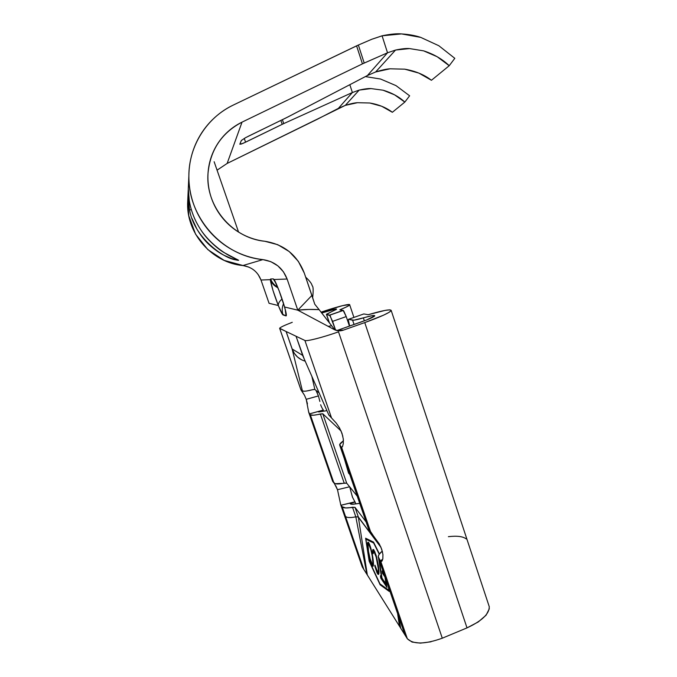 <?xml version="1.0" encoding="UTF-8"?>
<svg xmlns="http://www.w3.org/2000/svg" width="677" height="677" viewBox="0 0 677 677"><rect width="100%" height="100%" fill="white"/><g stroke="black" fill="none" stroke-linecap="round" stroke-linejoin="round"><path stroke-width="1.02" d="M189.577 209.997L188.003 194.959L189.577 209.997L191.32 209.591L189.577 209.997C194.147 237.813 224.002 258.529 235.808 259.875C239.692 260.823 239.049 260.188 233.878 257.971C225.881 254.467 211.673 245.176 201.771 231.263M241.418 140.342L239.819 144.218L241.342 144.023L245.565 142.187L244.27 138.396L245.565 142.187L283.731 123.603L282.402 119.668L283.731 123.603L352.387 92.529L349.831 84.693L352.387 92.529L359.174 90.1L371.03 88.585L383.047 90.202L394.522 94.805L404.821 102.083L392.355 112.289L381.701 106.264L369.828 103.006L357.448 102.701L345.304 105.375L338.39 108.362L352.387 92.529L359.174 90.1L345.304 105.375L359.174 90.1C364.353 88.915 368.305 88.416 371.03 88.585L383.047 90.202C391.746 92.749 399.007 96.709 404.821 102.083L392.355 112.289C386.339 107.643 378.832 104.546 369.828 103.006L357.448 102.701C354.638 102.828 350.593 103.716 345.304 105.375L227.142 163.436L242.036 122.139C235.994 125.067 230.595 128.892 225.822 133.631C221.057 138.379 217.182 143.786 214.194 149.862C211.224 155.938 209.295 162.353 208.414 169.115C207.543 175.885 207.763 182.638 209.075 189.382C210.395 196.127 212.739 202.499 216.09 208.516C219.458 214.524 223.655 219.864 228.682 224.536C233.726 229.198 239.328 232.956 245.506 235.816C251.675 238.668 258.098 240.479 264.775 241.257C232.456 238.219 205.376 206.417 208.008 173.397C210.242 150.006 221.582 132.912 242.036 122.139L362.432 63.875L356.584 45.85L233.328 105.053L358.37 45.037L356.584 45.85L362.432 63.875L364.209 63.054L358.37 45.037L371.791 39.266L358.37 45.037L364.209 63.054L387.523 52.789L382.082 35.805L371.791 39.266L382.48 35.712C390.832 34.053 397.187 33.461 401.554 33.918C408.705 34.349 415.094 35.5 420.722 37.379L438.814 45.723L454.809 58.324L438.814 45.723L420.722 37.379L401.554 33.918L382.082 35.805L387.523 52.789L367.416 75.528L287.877 116.977L245.633 137.634L241.308 140.511L239.819 144.218L243.246 143.262L283.731 123.603L352.387 92.529L338.39 108.362L317.318 119.27L227.142 163.436L242.036 122.139L362.432 63.875L387.523 52.789L395.537 50.056C401.656 48.786 406.318 48.287 409.526 48.575L423.667 50.868C433.889 54.177 442.411 59.127 449.223 65.72L431.444 80.275C424.327 74.732 415.433 71.034 404.761 69.172L390.062 68.8C386.736 68.944 381.921 70.002 375.633 71.974L395.537 50.056L375.633 71.974L367.416 75.528L387.523 52.789L395.537 50.056L409.526 48.575L423.667 50.868L437.147 56.716L449.223 65.72L454.809 58.324L449.223 65.72L431.444 80.275L418.835 73.082L404.761 69.172L390.062 68.8L375.633 71.974L367.416 75.528L286.227 117.815L248.044 136.399M348.57 473.138L344.407 458.871L348.57 473.138L347.775 468.687L348.57 473.138L349.789 474.543L348.57 473.138M318.681 411.963L326.932 410.677L318.537 411.887L323.344 410.034L309.457 413.901L310.328 414.806L313.586 415.221L322.794 413.774L341.081 431.021L322.794 413.774L346.692 483.166L344.195 483.124L320.356 413.977C314.695 415.348 311.352 415.627 310.328 414.806L309.169 413.529L332.635 481.322L333.913 482.98L310.328 414.806L333.913 482.98C335.09 484.241 338.517 484.292 344.195 483.124L320.356 413.977L322.794 413.774L346.692 483.166L357.202 496.106L346.692 483.166L335.132 483.7L332.635 481.322L308.704 412.276L306.224 399.312L304.481 395.241L300.96 389.91L279.635 328.243C280.43 327.228 284.645 325.248 292.269 322.311M343.095 441.125L339.702 444.552L341.284 447.133L339.626 444.967C339.685 443.909 340.954 442.555 343.417 440.896M279.618 328.252L286.117 331.518L279.728 328.48L300.884 389.605L302.424 390.934L304.489 391.247M306.791 390.984L312.52 389.724M313.172 389.571L314.847 389.461L319.155 392.973L314.847 389.461L311.86 376.344L314.847 389.461L312.419 389.749C306.791 391.188 303.457 391.585 302.424 390.934L292.117 348.96L302.424 390.934L300.884 389.605L304.481 395.241L306.224 399.312L318.418 395.927L315.947 390.358M303.795 357.989L296.027 336.241L304.176 358.852L302.611 355.366L292.159 348.985L302.661 355.4L328.836 415.035L331.315 417.387L304.904 340.463L296.069 336.257L302.661 355.4L328.836 415.035L336.266 423.117L339.499 427.889L342.012 433.39L343.281 438.916L343.298 443.621L342.52 446.634L341.284 447.133L370.759 532.215L341.631 447.412L342.52 446.634L343.307 443.537M357.583 516.822L355.814 516.839L366.917 574.341L355.814 516.839C350.001 517.973 346.539 517.77 345.422 516.212L363.828 569.416L399.481 626.217L397.704 614.267L399.481 626.217L400.699 628.171L398.44 616.019L400.699 628.171L407.342 638.758L404.939 634.916L378.663 558.44L404.939 634.916L362.263 566.928L340.717 504.678L341.064 505.22L355.044 501.919L350.221 503.781C350.931 504.365 352.548 504.441 355.061 504.001L359.699 503.366L351.955 504.28L350.221 503.781L355.044 501.919L355.713 503.866L354.926 501.818L341.064 505.22L340.717 504.678L362.263 566.928L363.828 569.416L342.139 506.751L341.064 505.22L342.139 506.751L345.422 516.212C346.539 517.77 350.001 517.973 355.814 516.839L352.505 507.242C346.827 508.334 343.366 508.165 342.139 506.751L345.642 507.945L355.019 507.361L358.336 516.991L355.814 516.839L352.505 507.242L355.019 507.361L358.336 516.991L381.041 547.481L358.04 516.856M320.644 404.744L321.22 406.31M322.396 408.629L323.327 410.017M339.862 445.644L368.669 529.363L339.93 445.72L368.669 529.363L379.272 543.902L381.752 549.343L382.937 554.598L382.827 558.847L381.87 561.25L380.762 561.351L378.215 557.256C378.088 555.478 379.442 553.422 382.285 551.086L379.061 554.48L378.215 556.646L380.322 560.793L382.742 559.27L380.322 560.793L384.824 573.174L380.762 561.351L382.378 560.404M352.412 497.011L351.143 492.281L352.573 497.375M354.909 501.792L352.505 497.231M366.029 521.815L355.019 507.361L366.029 521.815M431.029 641.796L420.383 643.142L412.065 642.058L407.342 638.758L384.824 573.174L407.342 638.758C413.419 644.555 425.063 644.36 442.284 638.199L338.517 331.848C322.709 337.442 306.554 341.563 304.904 340.463L331.358 417.43M379.975 583.87L369.236 560.793L365.893 539.171L373.687 543.03L379.23 554.235L373.975 542.971L365.893 539.171L366.756 538.985L365.893 539.171L369.236 560.793L379.975 583.87L388.928 590.344L379.975 583.87M388.429 587.086L388.928 590.344L388.429 587.086M377.588 573.774L378.451 574.494L378.942 573.334L378.418 565.887L376.141 555.419L373.932 550.037L372.959 549.572L372.587 551.831L373.171 553.701L373.492 551.975L374.271 552.347L376.167 557.027L378.367 569.095L378.181 571.735L377.622 571.921L374.94 565.168L374.77 565.955L376.945 572.598L377.588 573.774L378.494 573.58L377.631 571.93L378.494 573.58L377.588 573.774L377.994 574.282C379.162 575.12 379.306 572.319 378.418 565.887L376.539 556.841L373.602 549.656C372.959 549.03 372.621 549.758 372.587 551.831L373.171 553.701C373.222 552.136 373.501 551.577 374.009 552.026L374.271 552.347C375.583 554.404 376.801 558.635 377.91 565.033C378.638 570.313 378.511 572.581 377.546 571.853L374.94 565.168L374.77 565.955L377.588 573.774M383.664 573.191L382.116 570.931L382.48 573.317L384.951 576.931L382.48 573.317L383.41 573.114L382.48 573.317L382.116 570.931L383.664 573.191M384.968 576.99L386.076 584.2L383.58 580.477L383.944 582.863L386.965 587.399L385.695 579.106L386.965 587.399L383.944 582.863L384.875 582.66L383.944 582.863L383.58 580.477L386.465 584.116L384.968 576.99M382.006 578.141L379.281 560.37L382.006 578.141L383.14 579.817L382.006 578.141M378.587 558.347L381.515 577.396L380.406 575.746L380.762 578.099L383.504 582.203L383.14 579.817L383.504 582.203L380.762 578.099L381.684 577.896L380.762 578.099L380.406 575.746L381.887 577.32L378.587 558.347M372.858 557.628L370.835 548.235L369.143 543.462L367.899 542.184L367.78 548.548L370.074 560.057L371.775 564.897L373.044 566.285L373.467 563.416L372.858 557.628C371.571 550.13 370.167 545.137 368.66 542.632L368.39 542.311C367.306 541.676 367.205 544.494 368.093 550.773C369.346 558.127 370.734 563.12 372.265 565.769L372.57 566.15C373.653 566.818 373.755 563.975 372.858 557.628M404.821 102.083L409.627 95.804L395.977 85.607L409.627 95.804L404.821 102.083M380.576 79.031L395.977 85.607L380.576 79.031L365.368 76.594L380.576 79.031M271.189 303.804L269.065 303.296L260.992 280.016L270.292 279.66L272.966 290.382L278.315 305.513L269.057 303.296L260.992 280.016L258.14 274.507M248.882 267.119L224.138 260.391L207.822 249.601L195.594 234.217L188.773 215.811L187.825 198.877M227.142 163.436L217.072 170.172L227.142 163.436M338.483 330.452L342.884 330.063L338.61 330.825L334.201 329.555L297.804 310.176L311.902 295.426L314.78 304.227L304.32 273.169C297.313 255.034 284.137 244.397 264.775 241.257L277.739 244.676L289.223 251.548L298.312 261.305L304.32 273.169L311.902 295.426L297.795 310.176L287.107 279.017L283.418 271.782L277.841 265.833L270.825 261.66L262.913 259.613C254.264 258.639 245.929 256.321 237.906 252.656C229.884 248.975 222.589 244.126 216.031 238.092C209.472 232.05 203.997 225.128 199.597 217.334C195.213 209.523 192.158 201.238 190.415 192.471C188.697 183.695 188.401 174.911 189.526 166.102C190.669 157.301 193.173 148.948 197.058 141.036C200.942 133.141 205.994 126.117 212.206 119.947C218.426 113.795 225.466 108.828 233.328 105.053C206.747 117.544 188.798 146.037 188.858 176.028C187.884 217.613 222.581 255.914 262.913 259.613C274.727 261.474 282.791 267.948 287.107 279.017L297.795 310.176L284.594 307.011L279.178 290.898L274.109 279.516L287.107 279.017L274.109 279.516L273.263 278.882L270.622 279L270.292 279.66L260.992 280.016C257.734 271.748 251.683 266.924 242.831 265.553L262.913 259.613L242.831 265.553C212.637 262.811 186.886 234.411 187.614 203.633L188.231 189.763M188.544 183.044L188.291 188.57L189.306 200.925C190.508 208.017 192.75 214.905 196.042 221.591C199.757 228.784 203.853 234.741 208.338 239.463C213.924 245.269 219.094 249.61 223.867 252.479L238.659 260.307L231.466 258.521L224.307 255.407C219.636 253.173 214.558 249.576 209.075 244.617C204.708 240.623 200.629 235.401 196.829 228.961L192.04 218.544M326.568 314.45L329.606 315.118L343.163 310.379L339.846 309.812L345.693 307.29L349.036 305.488L349.569 304.582L342.579 305.632L321.076 312.165C336.004 307.003 350.525 303.245 349.696 304.845C349.29 305.649 346.006 307.307 339.846 309.812L343.713 310.904L346.226 316.582L332.602 321.363L335.597 330.181L330.122 315.66L326.568 314.45L329.437 322.904L326.416 314.28L331.544 311.691L326.568 314.45M321.727 313.011L335.445 309.059L336.52 309.042L336.19 309.516L331.544 311.691L336.562 309.169C335.682 308.695 330.74 309.981 321.727 313.011M368.237 314.703L363.803 313.942L348.545 319.307L353.927 320.179L371.817 315.744L374.77 315.837L366.621 319.967L337.154 330.452L361.493 321.871C369.49 318.994 373.916 316.98 374.77 315.829C374.584 315.042 370.784 315.727 363.371 317.894C357.524 319.603 353.936 320.382 352.607 320.204L348.545 319.307L348.257 319.713L349.603 325.755C348.308 321.71 347.953 319.552 348.545 319.307L363.803 313.942L368.237 314.703C383.097 310.362 390.756 308.966 391.221 310.54C389.597 312.782 380.77 316.802 364.751 322.59L383.614 315.143L389.148 312.3L391.238 310.481L389.783 309.838L385.035 310.413L368.237 314.703M297.804 310.176C303.643 309.423 310.743 309.245 319.104 309.634L334.243 329.073L319.104 309.634L308.814 309.44L297.804 310.176L334.201 329.555C337.087 331.019 340.074 331.239 343.154 330.215L364.751 322.59L343.154 330.215L337.154 330.452M301.392 359.699L297.44 356.957L294.3 353.309L292.159 348.985L302.611 355.366L292.117 348.96L286.092 331.51L292.168 348.985C294.52 355.213 298.862 359.275 305.2 361.179M349.442 326.119L346.226 316.582L349.442 326.119M309.101 413.427L332.635 481.322M335.809 485.807L337.493 489.708L349.62 486.771L337.493 489.708L340.717 504.678L337.493 489.708L334.269 483.31M302.661 355.4L296.069 336.257L286.117 331.518L304.904 340.463C306.554 341.563 322.709 337.442 338.517 331.848L442.284 638.199L467.012 627.884L364.751 322.59L467.012 627.884C481.821 620.961 489.226 613.98 489.226 606.947M489.107 606.237L488.769 605.213M354.054 324.495L352.607 320.204L354.054 324.495M364.353 320.83L363.371 317.894L364.353 320.83M322.421 408.68L321.16 406.183M351.143 492.281L349.721 486.898L351.143 492.281M489.336 608.741L486.086 615.207L478.25 621.951L467.012 627.884L442.284 638.199M367.332 574.993L358.336 516.991L367.332 574.993M373.543 542.108L365.614 538.215L369.177 561.25L380.119 584.784L389.258 591.444L388.716 587.932L389.258 591.444L380.119 584.784L380.99 584.598L380.119 584.784L369.177 561.25L365.614 538.215L373.543 542.108L379.416 553.972L373.543 542.108M448.394 536.675C457.051 535.651 463.017 536.412 466.275 538.951M286.168 331.62L292.168 348.985L286.143 331.535M294.207 309.313L284.594 307.011L286.219 313.722L286.041 315.905L282.326 314.153L278.315 305.513C278.12 303.55 279.364 301.375 282.047 298.989C279.364 301.375 278.12 303.55 278.323 305.513C280.65 311.302 282.224 314.441 283.037 314.932C281.784 311.115 281.954 307.358 283.545 303.66C281.954 307.358 281.784 311.115 283.037 314.932L286.041 315.905C286.743 315.931 286.261 312.969 284.594 307.011C281.869 297.372 276.368 282.944 274.109 279.516L273.263 278.882L270.622 279C272.019 282.563 274.38 285.288 277.697 287.158C274.38 285.288 272.019 282.563 270.622 279L270.292 279.66C271.731 283.299 274.287 286.007 277.959 287.793C274.287 286.007 271.731 283.299 270.292 279.66C271.206 285.372 273.88 293.987 278.315 305.513M334.802 329.801C335.208 329.555 331.967 327.533 334.201 329.555L334.184 329.538M333.431 328.76L334.616 329.42M319.104 309.634L314.78 304.227M196.042 221.591C190.846 210.953 188.265 199.943 188.291 188.57L188.849 176.181M276.334 283.942L273.263 278.882L276.334 283.942M276.216 283.68L274.109 279.516L276.216 283.68M284.145 305.505L284.382 306.52M285.22 309.668L286.041 315.905L285.22 309.668M282.191 124.331L280.87 120.421L282.191 124.331M343.163 310.379L329.606 315.118L332.602 321.363L346.226 316.582L343.163 310.379M373.687 542.395L366.756 538.985L373.687 542.395M386.643 585.292L384.832 582.347L386.643 585.292M383.867 573.783L383.351 572.734L383.867 573.783M383.182 580.138L381.608 577.379L383.182 580.138M378.189 571.71L378.849 571.82M375.033 552.187L374.271 552.347L375.033 552.187M374.736 551.704L374.203 552.254M373.636 549.902L373.569 551.899L372.587 551.831L373.492 551.645L373.687 549.741M372.646 564.711L373.306 565.811L372.265 565.769L373.145 565.583L372.291 563.907M368.364 544.553L368.533 542.472L368.364 544.553M372.697 563.662L373.408 563.713M371.893 563.492C370.666 561.335 369.54 557.306 368.525 551.408C367.806 546.28 367.899 544.02 368.813 544.646L369.718 544.773L369.016 544.892C370.243 546.948 371.368 550.96 372.409 556.968L372.409 556.968C373.12 562.122 373.027 564.39 372.13 563.78L370.133 558.88L368.525 551.408L368.068 545.552L368.398 544.528L368.906 544.757L370.784 549.428L372.257 556.012L372.858 562.875L372.528 563.899L371.893 563.492M368.246 528.136L372.909 535.05M380.745 546.804L382.556 552.195M382.937 554.539L382.827 558.847L381.87 561.25L380.804 561.394M319.882 401.461L318.418 395.927L306.224 399.312L307.443 403.83M316.768 391.991L318.249 395.453M318.537 411.887L323.437 410.093L309.457 413.901L308.568 411.565M339.185 427.365L339.524 427.949M340.954 430.733L342.833 436.276M343.273 438.865L343.417 440.922M382.175 568.782L378.57 558.313M349.696 304.845L353.919 317.411M300.859 389.613L279.694 328.463M340.641 504.543L361.882 565.904M489.336 606.914L391.221 310.54M329.267 322.684L326.458 314.407M331.662 325.764L328.159 326.339M214.135 161.727L238.558 232.076M188.291 188.942L188.392 192.708M305.682 277.155C309.711 280.955 311.869 283.824 312.148 285.736C313.299 286.388 313.468 290.365 312.664 297.668M278.975 290.374L284.188 305.826M284.425 306.639L285.415 310.269M343.29 310.438L329.724 315.177M374.009 552.026L374.889 551.84M377.994 574.282L378.773 574.121M372.57 566.15L373.239 566.006M368.813 544.646L369.6 544.486M309.431 413.875L323.403 410.076"/></g></svg>
